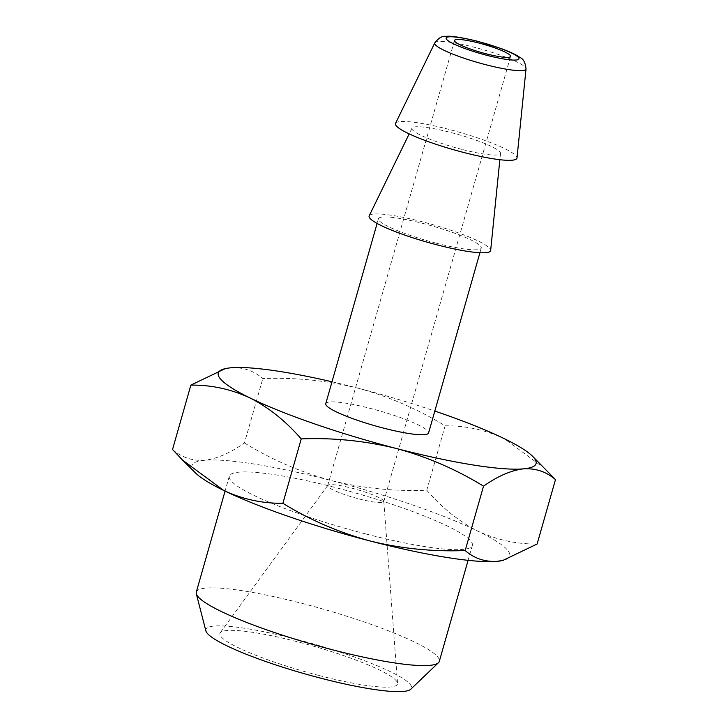 <?xml version="1.0" encoding="UTF-8"?>
<svg xmlns="http://www.w3.org/2000/svg" width="728" height="728" viewBox="0 0 728 728"><rect width="100%" height="100%" fill="white"/><g stroke="black" fill="none" stroke-linecap="round" stroke-linejoin="round"><path stroke-width="0.55" stroke-dasharray="3.64 2.73" d="M359.113 498.935A29.156 4.25 15.9 0 0 383.765 501.601A29.156 4.25 15.9 0 0 383.793 501.365A29.156 4.25 15.9 0 0 352.334 488.288A29.156 4.25 15.9 0 0 327.782 485.412A29.156 4.25 15.9 0 0 327.682 485.621A29.156 4.25 15.9 0 0 359.113 498.935M319.41 675.611A92.329 13.45 15.9 0 0 397.552 683.319A92.329 13.45 15.9 0 0 297.952 641.896A92.329 13.45 15.9 0 0 220.211 632.805A92.329 13.45 15.9 0 0 319.41 675.611M365.52 533.87A126.344 18.4 -164.1 0 1 229.32 476.185A126.344 18.4 -164.1 0 1 336.145 487.733A126.344 18.4 -164.1 0 1 472.345 545.409A126.344 18.4 -164.1 0 1 365.52 533.87M196.296 592.11A126.344 18.4 -164.1 0 1 303.121 603.658A126.344 18.4 -164.1 0 1 439.321 661.333M205.869 630.848A106.907 15.57 -164.1 0 1 296.251 639.239A106.907 15.57 -164.1 0 1 410.765 689.216M395.522 123.369A63.172 9.2 -164.1 0 1 448.858 129.366A63.172 9.2 -164.1 0 1 516.998 157.976M461.552 149.304A46.037 6.707 -164.1 0 1 411.984 128.128A46.037 6.707 -164.1 0 1 450.85 132.496A46.037 6.707 -164.1 0 1 500.509 153.344A46.037 6.707 -164.1 0 1 461.552 149.304M369.187 215.843A63.172 9.2 -164.1 0 1 422.513 221.84A63.172 9.2 -164.1 0 1 490.654 250.45M436.072 243.134A53.453 7.79 -164.1 0 1 378.442 218.728A53.453 7.79 -164.1 0 1 423.641 223.614A53.453 7.79 -164.1 0 1 481.263 248.021A53.453 7.79 -164.1 0 1 436.072 243.134M325.762 403.676A53.453 7.79 -164.1 0 1 370.962 408.563A53.453 7.79 -164.1 0 1 428.583 432.969M332.004 381.781A165.22 24.07 -164.1 0 1 357.967 388.161C326.59 380.471 294.876 377.277 262.817 378.569C253.635 370.643 242.979 367.058 230.849 367.804L224.251 368.878M545.354 468.959L504.295 438.684C485.367 429.884 465.647 425.607 445.117 425.825C417.781 409.063 388.734 396.514 357.967 388.161A165.22 24.07 -164.1 0 1 434.816 411.065M172.527 449.504C181.718 457.43 192.374 461.024 204.504 460.278C216.871 458.786 230.203 453.016 244.471 442.961L262.817 378.569M244.471 442.961C271.435 459.559 300.491 472.117 331.622 480.635C362.589 488.279 394.312 491.482 426.772 490.217L445.117 425.825M426.772 490.217C442.224 507.989 459.286 521.639 477.95 531.158C496.869 539.949 516.598 544.235 537.128 544.007M195.504 472.936A165.22 24.07 -164.1 0 1 204.504 460.278A165.22 24.07 -164.1 0 1 331.622 480.635A165.22 24.07 -164.1 0 1 477.95 531.158A165.22 24.07 -164.1 0 1 502.793 560.469M434.789 42.897A47.456 6.916 -164.1 0 1 474.847 47.402A47.456 6.916 -164.1 0 1 526.035 68.887M383.765 501.601L510.583 56.411M383.793 501.365L397.552 683.319M229.32 476.185L225.07 491.1M411.984 128.128L409.181 133.879M378.442 218.728L377.104 223.451M481.263 248.021L479.925 252.734M500.509 153.344L499.863 159.705M472.345 545.409L468.095 560.323M327.782 485.412L220.211 632.805M327.682 485.621L454.5 40.44"/><path stroke-width="1.09" d="M485.931 53.754A29.156 4.25 15.9 0 0 510.583 56.411A29.156 4.25 15.9 0 0 479.151 43.107A29.156 4.25 15.9 0 0 454.5 40.44A29.156 4.25 15.9 0 0 485.931 53.754M468.095 560.323L439.321 661.333A126.344 18.4 -164.1 0 1 438.447 662.717A126.344 18.4 -164.1 0 1 332.496 649.795A126.344 18.4 -164.1 0 1 196.305 593.739A126.344 18.4 -164.1 0 1 196.296 592.11L225.07 491.1M438.447 662.717L410.765 689.216A106.907 15.57 -164.1 0 1 321.112 678.278A106.907 15.57 -164.1 0 1 205.869 630.848L196.305 593.739M463.545 152.434A63.172 9.2 -164.1 0 1 395.522 123.369L434.789 42.897A47.456 6.916 -164.1 0 0 485.876 64.728A47.456 6.916 -164.1 0 0 526.035 68.887L516.998 157.976A63.172 9.2 -164.1 0 1 463.545 152.434M499.863 159.705L490.654 250.45A63.172 9.2 -164.1 0 1 437.2 244.908A63.172 9.2 -164.1 0 1 369.187 215.843L409.181 133.879M479.925 252.734L428.583 432.969A53.453 7.79 -164.1 0 1 383.383 428.082A53.453 7.79 -164.1 0 1 325.762 403.676L377.104 223.451M225.207 368.65L190.873 385.112C211.448 384.903 231.176 389.189 250.05 397.97A165.22 24.07 -164.1 0 1 225.207 368.65A165.22 24.07 -164.1 0 1 230.849 367.804A165.22 24.07 -164.1 0 1 332.004 381.781M396.378 448.494A165.22 24.07 -164.1 0 1 250.05 397.97C268.759 407.516 285.813 421.157 301.228 438.902C333.288 437.61 365.001 440.804 396.378 448.494C427.145 456.838 456.192 469.396 483.529 486.158C497.834 476.094 511.156 470.324 523.496 468.85A165.22 24.07 -164.1 0 1 396.378 448.494M434.816 411.065A165.22 24.07 -164.1 0 1 504.295 438.684A165.22 24.07 -164.1 0 1 532.496 456.192A165.22 24.07 -164.1 0 1 523.496 468.85C535.653 468.113 546.309 471.699 555.473 479.615L532.496 456.192M503.749 560.241L497.151 561.324A165.22 24.07 -164.1 0 0 502.793 560.469L537.128 544.007L555.473 479.615M465.183 550.55C432.723 551.806 401.001 548.612 370.033 540.968A165.22 24.07 -164.1 0 0 497.151 561.324C484.994 562.062 474.338 558.467 465.183 550.55L483.529 486.158M282.883 503.294C262.308 503.512 242.579 499.226 223.705 490.445A165.22 24.07 -164.1 0 0 370.033 540.968C338.902 532.45 309.846 519.892 282.883 503.294L301.228 438.902M182.646 460.16L195.504 472.936A165.22 24.07 -164.1 0 0 223.705 490.445L182.646 460.169L172.527 449.504L190.873 385.112M486.941 55.346A37.883 5.515 -164.1 0 1 446.346 39.048A37.883 5.515 -164.1 0 1 478.132 41.514A37.883 5.515 -164.1 0 1 518.736 57.812A37.883 5.515 -164.1 0 1 486.941 55.346M526.035 68.887C525.379 62.663 523.423 58.895 520.165 57.594C517.117 55.546 515.397 54.036 501.474 48.658L477.941 41.35C461.124 37.292 450.35 35.636 445.6 36.4C442.251 35.79 438.647 37.956 434.789 42.897"/></g></svg>

